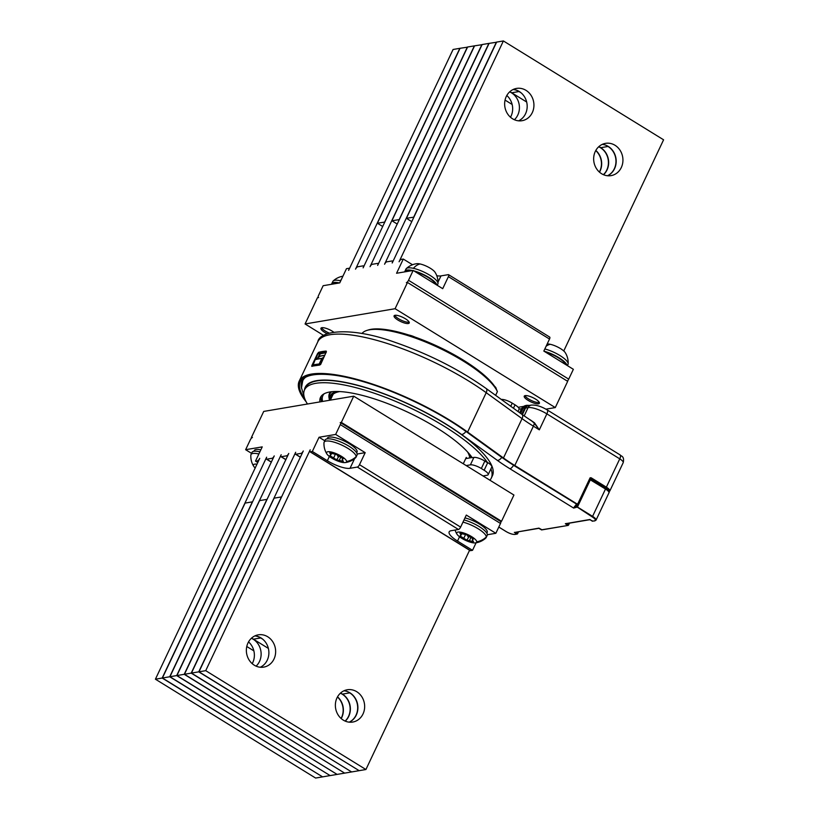 <?xml version="1.0" encoding="UTF-8"?>
<svg xmlns="http://www.w3.org/2000/svg" width="819" height="819" viewBox="0 0 819 819"><rect width="100%" height="100%" fill="white"/><g stroke="black" fill="none" stroke-linecap="round" stroke-linejoin="round"><path stroke-width="1.23" d="M541.922 529.76L538.933 528.132L515.653 532.268M319.594 364.844L319.185 364.015L319.799 364.23L319.369 364.701A111.579 31.173 25.3 0 0 312.786 365.817L315.151 359.684L319.922 356.398M566.625 523.628L568.222 525.409L541.379 529.852M577.405 503.798A5.538 1.976 -58.3 0 1 574.877 507.156L573.648 508.077L574.518 506.572L574.877 507.156L576.832 506.818L592.137 516.84A7.054 1.966 25.3 0 1 594.594 520.833L592.352 521.212L589.905 519.492L565.325 523.74L567.925 525.348L569.154 523.208M566.379 523.474L565.325 523.74L566.379 523.474M466.185 465.561L470.382 464.854A8.814 2.467 25.3 0 1 481.337 468.509L484.131 470.239L487.643 462.807A103.266 28.849 -154.7 0 0 444.062 426.167A103.266 28.849 -154.7 0 0 304.555 389.854L305.692 387.448A103.266 28.849 25.3 0 1 445.198 423.761A103.266 28.849 25.3 0 1 492.424 475.716L491.287 478.122A103.266 28.849 -154.7 0 0 490.929 468.847M321.56 401.627A85.637 23.925 25.3 0 1 321.191 396.242M312.541 365.233L312.571 365.141A112.09 31.317 25.3 0 1 319.185 364.015L321.765 358.568A112.09 31.317 25.3 0 0 315.151 359.684L319.963 356.378M566.42 523.669L565.325 523.74M515.448 532.309L517.393 533.517L514.711 534.367A7.054 1.966 25.3 0 1 505.947 531.439L505.855 531.388M518.181 531.838L517.25 534.049L514.352 532.381M589.27 479.576L576.832 506.818L577.456 507.033L573.648 508.077L509.95 468.765A5.037 1.802 -58.3 0 0 513.574 465.294M315.315 359.5L315.315 359.5A112.019 31.296 -154.7 0 1 321.918 358.374L322.379 358.773L321.918 358.374L323.751 357.156M312.93 365.909L312.53 365.172L315.12 359.766M467.608 451.986A76.198 21.284 25.3 0 1 469.748 457.923M330.815 399.14A76.198 21.284 25.3 0 1 331.419 396.396A76.198 21.284 25.3 0 1 339.783 391.574M329.801 400.225A77.457 21.642 25.3 0 1 336.414 391.482M469.819 454.535A77.457 21.642 25.3 0 1 470.802 457.739M318.325 357.473L320.475 353.624L319.482 354.33L318.274 353.593L318.437 352.395A111.834 31.245 25.3 0 1 326.177 351.085L326.228 352.037M312.438 366.195L311.844 365.632L311.814 366.39L312.438 366.195L311.814 366.39A111.834 31.245 -154.7 0 1 319.564 365.079L312.09 366.144M520.679 413.462L522.655 409.275A7.054 6.286 -99.6 0 1 526.402 405.948L529.391 405.425M525.368 405.61L526.085 405.446L525.368 405.61A7.555 6.736 -99.6 0 0 521.355 409.183L522.655 409.275M521.836 414.301L524.887 407.831A5.538 4.945 -99.6 0 1 526.402 405.948L526.044 405.497L526.771 405.323L529.524 405.405L526.085 405.446M529.658 419.656A15.111 4.218 25.3 0 1 530.149 419.809L534.479 422.809L539.322 429.832L534.183 423.013L531.531 420.864M329.566 400.266A78.716 21.99 25.3 0 1 329.658 394.226A78.716 21.99 25.3 0 1 331.756 391.707M320.014 364.834L326.433 351.791M326.279 351.924L320.649 364.455L319.564 365.079M326.351 351.771L326.177 351.085M315.571 359.326L318.437 352.395M466.482 431.756A1.259 0.676 -54.1 0 0 466.625 431.941A1.259 0.676 -54.1 0 0 466.85 432.012L502.702 457.954A1.259 0.676 125.9 0 1 502.477 457.882L576.586 503.675A1.259 1.126 80.4 0 0 578.101 503.194L589.834 478.378A1.259 1.126 80.4 0 1 591.349 477.907L606.367 487.172A7.555 2.109 25.3 0 1 609.827 490.97A7.555 2.109 25.3 0 1 608.998 491.451L608.783 491.482M531.613 420.915L521.979 414.404A5.037 2.692 125.9 0 1 522.061 418.632L503.46 457.985A73.045 20.403 -154.7 0 0 514.782 465.53L576.586 503.675M503.46 457.985L467.608 432.053A111.834 31.245 25.3 0 0 364.435 381.521A111.834 31.245 25.3 0 0 299.191 381.163L317.803 341.81A111.834 31.245 25.3 0 1 383.036 342.168A111.834 31.245 25.3 0 1 486.21 392.69A5.037 2.692 -54.1 0 0 486.128 388.472L521.979 414.404M306.183 401.842A111.834 31.245 25.3 0 1 299.191 381.163M489.895 480.19A103.266 28.849 -154.7 0 0 491.287 478.122M304.555 389.854A103.266 28.849 -154.7 0 0 307.453 404.023M319.932 401.904A85.637 23.925 25.3 0 1 320.495 397.389A85.637 23.925 25.3 0 1 436.179 427.508A85.637 23.925 25.3 0 1 472.205 457.708L473.904 457.422A8.814 2.467 -154.7 0 1 484.848 461.077L487.643 462.807M361.957 333.548A75.563 21.11 25.3 0 1 366.922 330.415L368.478 329.924A74.304 20.762 25.3 0 1 408.783 335.012A74.304 20.762 25.3 0 1 415.008 337.09A74.304 20.762 25.3 0 1 463.37 360.145A74.304 20.762 25.3 0 1 494.471 386.128A74.304 20.762 25.3 0 1 496.212 388.964A74.304 20.762 25.3 0 1 497.01 390.673L497.389 391.615L495.628 395.342M366.922 330.415A75.563 21.11 25.3 0 1 463.411 361.138A75.563 21.11 25.3 0 1 497.389 391.615M463.278 463.769L466.277 457.422A75.563 21.11 25.3 0 1 466.697 458.435M487.755 462.592A8.814 2.467 25.3 0 1 491.789 467.025L488.165 474.672A8.814 2.467 25.3 0 1 487.203 475.235L483.005 475.941M484.131 470.239A8.814 2.467 25.3 0 1 488.165 474.672M472.082 457.524L465.714 458.609M501.33 399.467A8.814 2.467 25.3 0 1 512.233 403.132L515.038 404.862A8.814 2.467 25.3 0 1 519.072 409.295L518.017 411.537M415.008 337.09A10.708 2.989 -154.7 0 0 414.496 336.865A10.708 2.989 -154.7 0 0 408.783 335.012M323.72 335.483L305.067 323.966L395.086 308.712L407.483 282.473L406.357 282.668A2.518 0.901 -58.3 0 0 408.517 280.293L413.165 270.444L396.57 273.259L403.286 259.05L412.52 264.742M348.669 270.362L348.607 270.331A2.518 0.901 -58.3 0 0 348.812 268.376A2.518 0.901 -58.3 0 0 348.515 268.335L346.468 268.683L339.752 282.893L323.147 285.708L318.499 295.546A2.518 0.901 -58.3 0 0 318.304 297.502A2.518 0.901 -58.3 0 0 318.591 297.543L317.465 297.727L305.067 323.966M392.219 262.981L496.631 42.097L503.388 40.95L399.078 261.773A2.518 0.901 -58.3 0 1 401.238 259.398L403.286 259.05M392.158 262.95A2.518 0.901 -58.3 0 0 392.352 260.995A2.518 0.901 -58.3 0 0 392.066 260.954L386.722 261.855A2.518 0.901 -58.3 0 0 384.561 264.23L488.871 43.407L482.115 44.554L377.641 265.407A2.518 0.901 -58.3 0 0 377.835 263.452A2.518 0.901 -58.3 0 0 377.549 263.411L372.205 264.322A2.518 0.901 -58.3 0 0 370.045 266.697L474.355 45.874L467.598 47.011L363.124 267.864A2.518 0.901 -58.3 0 0 363.329 265.919A2.518 0.901 -58.3 0 0 363.032 265.868L357.688 266.779A2.518 0.901 -58.3 0 0 355.528 269.154L459.838 48.331L453.081 49.478L348.607 270.331M538.298 401.146A8.374 2.334 25.3 0 1 539.393 403.306A8.374 2.334 25.3 0 1 533.445 402.928A8.374 2.334 25.3 0 1 525.348 398.321A8.374 2.334 25.3 0 1 524.252 396.15A8.374 2.334 25.3 0 1 530.2 396.529A8.374 2.334 25.3 0 1 538.298 401.146M539.322 402.477A8.374 2.334 25.3 0 1 532.872 401.167A8.374 2.334 25.3 0 1 525.972 397.01A8.374 2.334 25.3 0 1 524.938 395.679M408.138 320.823A8.374 2.334 25.3 0 1 409.234 322.993A8.374 2.334 25.3 0 1 403.286 322.614A8.374 2.334 25.3 0 1 395.188 317.997A8.374 2.334 25.3 0 1 394.093 315.837A8.374 2.334 25.3 0 1 400.041 316.206A8.374 2.334 25.3 0 1 408.138 320.823M409.162 322.154A8.374 2.334 25.3 0 1 402.713 320.843A8.374 2.334 25.3 0 1 395.812 316.687A8.374 2.334 25.3 0 1 394.778 315.356M327.252 333.794A8.374 2.334 25.3 0 1 322.051 330.395A8.374 2.334 25.3 0 1 320.956 328.224A8.374 2.334 25.3 0 1 325.931 328.286A8.374 2.334 25.3 0 1 333.712 332.156M329.279 333.118A8.374 2.334 25.3 0 1 322.666 329.084A8.374 2.334 25.3 0 1 321.632 327.754M545.884 409.162L555.282 407.575L567.68 381.337L407.483 282.473M555.282 407.575L395.086 308.712M503.388 40.95L663.585 139.803L563.759 350.972M408.517 280.293L568.714 379.146L573.361 369.308L543.826 351.075L549.518 339.056A2.518 0.901 121.7 0 0 549.713 337.1A2.518 0.901 121.7 0 0 549.426 337.059M568.714 379.146A2.518 0.901 121.7 0 1 567.301 381.101M494.471 386.128A10.708 2.989 25.3 0 1 496.212 388.964M544.84 348.955A17.629 4.924 25.3 0 1 568.151 363.861A17.629 4.924 25.3 0 1 568.017 364.414L567.434 365.643M544.021 351.197A17.629 4.924 25.3 0 1 567.055 365.407M547.174 343.99A11.016 3.081 25.3 0 1 550.266 344.297A11.016 3.081 25.3 0 1 565.233 352.62A18.888 18.888 0 0 1 568.151 363.861M545.259 351.965A16.37 4.576 25.3 0 1 565.806 364.639M404.811 271.867A17.629 4.924 25.3 0 1 404.944 271.202L405.978 269.021A17.629 4.924 25.3 0 1 406.316 268.571A17.629 4.924 25.3 0 1 413.39 268.325A17.629 4.924 25.3 0 1 429.842 275.256A17.629 4.924 25.3 0 1 437.991 283.548A17.629 4.924 25.3 0 1 437.858 284.091L437.274 285.329M404.944 271.202A17.629 4.924 25.3 0 1 412.356 270.505A17.629 4.924 25.3 0 1 412.551 270.557M413.861 270.874A17.629 4.924 25.3 0 1 436.896 285.084M406.316 268.571A18.888 18.888 0 0 1 416.861 263.687A11.016 3.081 25.3 0 1 420.106 263.974A11.016 3.081 25.3 0 1 435.073 272.297A18.888 18.888 0 0 1 437.991 283.548M406.142 271.642A16.37 4.576 25.3 0 1 407.872 270.71A16.37 4.576 25.3 0 1 411.22 270.782M415.1 271.642A16.37 4.576 25.3 0 1 435.647 284.326M331.664 284.265A17.629 4.924 25.3 0 1 331.808 283.599L332.842 281.419A17.629 4.924 25.3 0 1 333.179 280.968A17.629 4.924 25.3 0 1 340.254 280.722A17.629 4.924 25.3 0 1 340.724 280.825M331.808 283.599A17.629 4.924 25.3 0 1 339.22 282.903A17.629 4.924 25.3 0 1 339.414 282.944M332.995 284.039A16.37 4.576 25.3 0 1 334.725 283.108A16.37 4.576 25.3 0 1 338.083 283.179M353.736 396.171L513.933 495.034L501.535 521.273L341.339 422.409L353.736 396.171L263.718 411.425L251.32 437.663L252.447 437.479A2.518 0.901 -58.3 0 0 250.286 439.854L245.639 449.692L262.234 446.877L255.518 461.097L257.831 462.53M258.425 461.281L255.518 461.097M257.565 460.749A2.518 0.901 -58.3 0 0 259.725 458.364L155.415 679.197L162.172 678.05L322.43 776.77M271.355 462.172L266.451 459.152A2.518 0.901 -58.3 0 1 266.646 457.197L162.172 678.05M266.451 459.152A2.518 0.901 -58.3 0 0 266.738 459.193L272.082 458.282A2.518 0.901 -58.3 0 0 274.242 455.907L169.932 676.729L176.689 675.583L336.947 774.313M285.872 459.715L280.968 456.685A2.518 0.901 -58.3 0 1 281.163 454.74L176.689 675.583M280.968 456.685A2.518 0.901 -58.3 0 0 281.255 456.726L286.599 455.825A2.518 0.901 -58.3 0 0 288.759 453.45L184.449 674.272L191.206 673.126L351.464 771.846M300.389 457.258L295.475 454.228A2.518 0.901 -58.3 0 1 295.679 452.272L191.206 673.126M295.475 454.228A2.518 0.901 -58.3 0 0 295.772 454.269L301.116 453.368A2.518 0.901 -58.3 0 0 303.276 450.993L198.966 671.815L205.723 670.669L365.919 769.522L469.574 550.245M476.085 542.802L472.532 550.317L470.485 550.665A2.518 0.901 121.7 0 1 470.188 550.624L309.991 451.771A2.518 0.901 -58.3 0 1 310.196 449.815L205.723 670.669M309.991 451.771A2.518 0.901 -58.3 0 0 310.288 451.812L312.336 451.464L319.052 437.254L324.785 440.786M500.409 521.457A2.518 0.901 121.7 0 1 500.696 521.498A2.518 0.901 121.7 0 1 500.501 523.454L340.305 424.6L335.657 434.439L319.052 437.254M340.305 424.6A2.518 0.901 -58.3 0 0 340.499 422.645A2.518 0.901 -58.3 0 0 340.213 422.604L341.339 422.409M501.535 521.273L500.583 521.427M500.501 523.454L495.853 533.292L487.336 534.735M198.966 671.815L359.162 770.669L365.919 769.522M184.449 674.272L344.645 773.126L351.402 771.989M169.932 676.729L330.129 775.593L336.885 774.446M155.415 679.197L315.612 778.05L322.369 776.903M356.674 452.887L357.033 452.129A16.37 4.576 -154.7 0 0 346.949 442.403A16.37 4.576 -154.7 0 0 329.218 437.1A16.37 4.576 -154.7 0 0 327.426 438.134L327.078 438.892M345.116 462.592A11.016 3.081 -154.7 0 0 346.591 461.506A11.016 3.081 -154.7 0 0 336.67 453.839A11.016 3.081 -154.7 0 0 326.505 452.815A11.016 3.081 -154.7 0 0 326.904 453.982A11.016 3.081 -154.7 0 0 335.227 459.94A11.016 3.081 -154.7 0 0 345.116 462.592A18.888 18.888 0 0 0 355.661 457.708A17.629 4.924 -154.7 0 0 355.999 457.258A17.629 4.924 -154.7 0 0 356.142 456.674A17.629 4.924 -154.7 0 0 341.216 444.83A17.629 4.924 -154.7 0 0 324.119 442.188A17.629 4.924 -154.7 0 0 323.986 442.741A17.629 4.924 -154.7 0 0 323.986 442.772M355.999 457.258L357.033 455.077A17.629 4.924 -154.7 0 0 357.176 454.494A17.629 4.924 -154.7 0 0 342.25 442.649A17.629 4.924 -154.7 0 0 325.153 440.008L324.119 442.188M329.74 452.958L336.455 454.504L343.263 458.701L342.158 459.541L343.356 461.363L336.64 459.828L329.832 455.62L330.937 454.78L329.74 452.958M331.511 453.562L330.937 454.78M338.892 456.378L336.64 459.828M337.172 455.047L338.124 456.685M335.309 454.422L333.794 457.626M340.653 457.381L339.414 460.012M342.7 458.415L342.158 459.541M258.865 454.002A17.629 4.924 -154.7 0 0 250.983 454.586A17.629 4.924 -154.7 0 0 250.849 455.139A17.629 4.924 -154.7 0 0 250.839 455.169M259.899 451.812A17.629 4.924 -154.7 0 0 252.017 452.405L250.983 454.586M257.033 464.219A11.016 3.081 -154.7 0 0 253.358 465.212A11.016 3.081 -154.7 0 0 253.767 466.38A11.016 3.081 -154.7 0 0 255.241 468.028M260.841 449.815A16.37 4.576 -154.7 0 0 256.071 449.498A16.37 4.576 -154.7 0 0 254.289 450.532L253.931 451.289M475.276 542.915A11.016 3.081 -154.7 0 0 476.75 541.83A11.016 3.081 -154.7 0 0 466.83 534.162A11.016 3.081 -154.7 0 0 456.664 533.138A11.016 3.081 -154.7 0 0 457.063 534.305A11.016 3.081 -154.7 0 0 465.387 540.264A11.016 3.081 -154.7 0 0 475.276 542.915A18.888 18.888 0 0 0 485.821 538.032A17.629 4.924 -154.7 0 0 486.158 537.581A17.629 4.924 -154.7 0 0 486.302 536.998A17.629 4.924 -154.7 0 0 462.981 522.123M486.158 537.581L487.192 535.401A17.629 4.924 -154.7 0 0 487.336 534.817A17.629 4.924 -154.7 0 0 464.015 519.942M459.899 533.282L466.615 534.817L473.423 539.025L472.317 539.864L473.515 541.687L466.799 540.141L459.991 535.943L461.097 535.104L459.899 533.282M461.67 533.886L461.097 535.104M469.052 536.701L466.799 540.141M467.332 535.37L468.284 537.008M465.468 534.746L463.953 537.95M470.812 537.704L469.574 540.335M472.86 538.738L472.317 539.864M486.834 533.21L487.192 532.452A16.37 4.576 -154.7 0 0 480.702 524.856A16.37 4.576 -154.7 0 0 464.967 517.925M472.532 550.317L457.514 541.052A18.264 5.098 -154.7 0 1 449.16 531.869A18.264 5.098 -154.7 0 1 451.156 530.712L458.466 529.473A2.518 0.901 -58.3 0 0 460.626 527.098L466.308 515.069L495.853 533.292M335.657 434.439L365.192 452.661L359.5 464.69A2.518 0.901 -58.3 0 1 357.35 467.065L350.03 468.304A18.264 5.098 -154.7 0 1 327.354 460.728L312.336 451.464M245.639 449.692L251.566 453.357M357.135 454.033L365.192 452.661M345.116 721.078A16.37 14.599 80.4 0 0 342.209 694.154A16.37 14.599 80.4 0 0 340.387 693.202M341.216 718.58A16.37 14.599 80.4 0 0 337.53 696.836M256.101 666.144A16.37 14.599 80.4 0 0 253.204 639.229A16.37 14.599 80.4 0 0 251.382 638.267M252.211 663.656A16.37 14.599 80.4 0 0 248.526 641.901M349.293 722.174A16.37 14.599 80.4 0 0 357.903 708.097A16.37 14.599 80.4 0 0 349.979 692.843A16.37 14.599 80.4 0 0 343.98 690.786M356.726 691.697A16.37 14.599 80.4 0 0 347.276 689.762A16.37 14.599 80.4 0 0 335.514 702.948A16.37 14.599 80.4 0 0 343.294 720.116A16.37 14.599 80.4 0 0 352.743 722.051A16.37 14.599 80.4 0 0 364.506 708.865A16.37 14.599 80.4 0 0 356.726 691.697M260.288 667.239A16.37 14.599 80.4 0 0 268.888 653.163A16.37 14.599 80.4 0 0 260.964 637.909A16.37 14.599 80.4 0 0 254.965 635.861M267.721 636.762A16.37 14.599 80.4 0 0 258.261 634.838A16.37 14.599 80.4 0 0 246.509 648.024A16.37 14.599 80.4 0 0 254.279 665.192A16.37 14.599 80.4 0 0 263.738 667.116A16.37 14.599 80.4 0 0 275.491 653.941A16.37 14.599 80.4 0 0 267.721 636.762M438.022 282.156L440.98 275.89A18.264 5.098 25.3 0 1 436.803 275.747M440.98 275.89L448.3 274.652A2.518 0.901 121.7 0 1 448.587 274.693A2.518 0.901 121.7 0 1 448.392 276.648L442.71 288.677L413.165 270.444M601.576 173.71A16.37 14.599 -99.6 0 1 593.806 156.542A16.37 14.599 -99.6 0 1 605.558 143.356A16.37 14.599 -99.6 0 1 615.018 145.28A16.37 14.599 -99.6 0 1 622.788 162.459A16.37 14.599 -99.6 0 1 611.035 175.635A16.37 14.599 -99.6 0 1 601.576 173.71M602.262 144.379A16.37 14.599 -99.6 0 1 608.261 146.427A16.37 14.599 -99.6 0 1 616.185 161.681A16.37 14.599 -99.6 0 1 607.585 175.757M512.571 118.775A16.37 14.599 -99.6 0 1 504.791 101.607A16.37 14.599 -99.6 0 1 516.554 88.421A16.37 14.599 -99.6 0 1 526.003 90.356A16.37 14.599 -99.6 0 1 533.783 107.524A16.37 14.599 -99.6 0 1 522.02 120.71A16.37 14.599 -99.6 0 1 512.571 118.775M513.257 89.445A16.37 14.599 -99.6 0 1 519.256 91.503A16.37 14.599 -99.6 0 1 527.18 106.757A16.37 14.599 -99.6 0 1 518.57 120.833M598.679 146.785A16.37 14.599 -99.6 0 1 600.501 147.748A16.37 14.599 -99.6 0 1 603.398 174.662M595.822 150.42A16.37 14.599 -99.6 0 1 599.508 172.174M509.664 91.861A16.37 14.599 -99.6 0 1 511.486 92.813A16.37 14.599 -99.6 0 1 514.393 119.738M506.807 95.495A16.37 14.599 -99.6 0 1 510.493 117.25M169.707 676.77L162.397 678.009L245.086 503.091L252.395 501.852L169.707 676.77L329.975 775.491M162.397 678.009L322.594 776.873L329.903 775.624M184.224 674.313L176.914 675.552L259.592 500.624L266.912 499.385L184.224 674.313L344.492 773.034M176.914 675.552L337.111 774.405L344.42 773.167M341.083 718.468A16.37 14.599 80.4 0 0 337.448 696.989M246.775 646.498L253.859 650.87M198.741 671.846L191.431 673.085L274.109 498.167L281.429 496.928L198.741 671.846L358.998 770.566M191.431 673.085L351.627 771.948L358.937 770.71M349.181 722.163A16.37 14.599 80.4 0 0 357.678 708.066A16.37 14.599 80.4 0 0 349.754 692.874L348.106 691.86M345.239 721.129A16.37 14.599 80.4 0 0 342.434 694.113L340.612 692.997M268.376 648.413L253.429 639.189A16.37 14.599 80.4 0 0 251.484 638.175M253.429 639.189L260.739 637.95A16.37 14.599 80.4 0 0 254.863 635.913M260.739 637.95L262.704 639.158M413.882 217.158L406.408 218.294L489.097 43.376L496.57 42.23M413.718 217.055L496.406 42.127M411.773 221.611L406.408 218.294M606.398 145.454L608.036 146.468L600.726 147.707L598.904 146.581M608.036 146.468A16.37 14.599 -99.6 0 1 615.97 161.65A16.37 14.599 -99.6 0 1 607.463 175.747M600.726 147.707A16.37 14.599 -99.6 0 1 603.531 174.723M509.766 91.769A16.37 14.599 -99.6 0 1 511.711 92.782L526.668 102.006M513.144 89.496A16.37 14.599 -99.6 0 1 519.031 91.533L520.997 92.752M399.365 219.615L391.892 220.751L474.58 45.833L482.053 44.687M399.211 219.512L481.889 44.595M397.266 224.068L391.892 220.751M595.73 150.583A16.37 14.599 -99.6 0 1 599.375 172.051M505.057 100.092L512.151 104.463M384.848 222.072L377.375 223.218L460.063 48.29L467.536 47.154M384.695 221.969L467.373 47.052M382.749 226.525L377.375 223.218M568.581 525.061L569.492 523.146L568.222 525.409L541.666 529.913L538.789 528.347L514.926 532.391M604.483 487.991L605.026 486.844M304.095 396.498L301.494 387.756L302.754 380.712A108.814 30.395 25.3 0 1 305.016 377.754M320.209 356.132A108.814 30.395 25.3 0 1 324.652 355.251M574.518 506.572A5.037 1.802 -58.3 0 0 576.576 503.931M509.95 468.765A81.101 22.656 25.3 0 1 497.368 460.391L461.517 434.449A5.037 2.692 -54.1 0 0 465.919 431.429M304.473 390.039A103.778 28.993 25.3 0 1 361.445 386.302A103.778 28.993 25.3 0 1 461.517 434.449M498.812 527.037L505.947 531.439M322.625 401.443A84.255 23.536 25.3 0 1 324.109 393.806M320.045 356.326A108.876 30.416 25.3 0 1 324.559 355.426M497.368 460.391A5.037 2.692 -54.1 0 0 501.771 457.371M590.448 479.361L605.497 489.025A7.555 2.109 -154.7 0 1 608.947 492.833L596.027 520.157A7.555 2.109 25.3 0 0 592.577 516.359L592.137 516.84M608.752 491.809A7.054 1.966 -154.7 0 0 605.569 488.687M589.752 479.494L605.497 489.025L592.577 516.359L577.456 507.033L590.376 479.699L589.752 479.494M515.253 534.275L514.711 534.367M594.594 520.833L596.027 520.157M592.895 521.119L589.762 519.707L565.898 523.75M592.26 521.15L594.891 520.884M329.115 398.31A79.218 22.133 25.3 0 1 329.514 393.355L331.736 391.717M517.608 533.701L518.519 531.787M320.239 364.496L322.379 358.773L323.259 358.179M521.304 409.275L519.645 412.715L521.293 409.213L525.358 405.61M520.137 413.073L522.031 409.07A7.555 6.736 -99.6 0 1 526.044 405.497M522.368 414.69L525.511 408.046L524.887 407.831M325.87 352.661A109.818 30.682 25.3 0 0 319.85 353.818L318.642 353.071A111.333 31.102 25.3 0 1 326.279 351.771M317.854 357.79L319.482 354.33M525.511 408.046A5.037 4.494 -99.6 0 1 528.675 405.548L531.265 405.108C536.025 404.77 541.359 406.388 547.266 409.971A5.037 1.802 -58.3 0 1 546.867 413.871A15.111 4.218 25.3 0 0 528.101 407.606L525.511 408.046M521.56 408.712L519.123 409.121M534.479 422.809L534.183 423.013A5.037 1.802 121.7 0 1 533.394 426.177A73.045 20.403 25.3 0 1 522.061 418.632L486.21 392.69L467.608 432.053M524.15 415.95L528.101 407.606A5.037 4.494 -99.6 0 1 531.265 405.108M317.639 353.388L311.844 365.632M606.367 487.172L619.758 458.855A7.555 2.109 25.3 0 1 623.208 462.653C624.805 455.64 620.444 456.152 620.147 454.944A5.037 1.802 -58.3 0 1 619.758 458.855L546.867 413.871L539.322 429.832L533.394 426.177L514.782 465.53M304.893 399.058A110.575 30.887 25.3 0 1 344.215 376.781A110.575 30.887 25.3 0 1 466.85 432.012M301.546 388.411A109.316 30.538 25.3 0 1 301.986 381.152C303.409 376.935 311.619 372.225 334.951 375.276C343.581 376.484 353.204 378.675 363.81 381.818C397.921 391.82 439.271 411.977 466.625 431.941L502.477 457.882A1.259 0.676 125.9 0 1 502.344 457.688M514.076 465.612L576.023 503.767A1.259 1.126 80.4 0 0 577.026 503.828M608.251 490.776A6.296 1.761 -154.7 0 0 605.804 487.264L591.349 477.907M577.313 503.818L576.75 503.91A1.259 1.259 0 0 1 575.88 503.746L575.798 503.624M514.219 465.632A74.304 20.762 25.3 0 1 502.702 457.954M607.422 489.977A1.259 1.126 -99.6 0 1 607.514 489.117L607.063 489.199M481.337 468.509L484.848 461.077M470.382 464.854L473.904 457.422M513.452 408.231L515.038 404.862M510.749 406.275L512.233 403.132M546.119 346.242A18.888 11.548 -77.7 0 1 550.266 344.297M413.39 268.325A18.888 11.548 -77.7 0 1 420.106 263.974M340.254 280.722A18.888 11.548 -77.7 0 1 341.298 279.607M356.142 456.674A18.888 18.008 -177.9 0 1 346.591 461.506M486.302 536.998A18.888 18.008 -177.9 0 1 476.75 541.83M271.406 462.07L266.738 459.193M272.942 458.814L272.082 458.282M285.923 459.613L281.255 456.726M287.459 456.357L286.599 455.825M300.44 457.156L295.772 454.269M301.976 453.9L301.116 453.368M470.485 550.665L310.288 451.812M460.626 527.098L359.5 464.69M458.466 529.473L357.35 467.065M354.607 458.62L350.03 468.304M329.381 456.449L327.354 460.728M459.541 536.773L457.514 541.052M448.392 276.648L549.518 339.056M342.434 694.113L349.754 692.874M519.031 91.533L511.711 92.782M302.754 380.712L303.614 378.9M606.889 489.557L607.391 488.513M608.947 492.833C609.735 492.291 608.599 490.898 605.528 488.636L590.417 479.31L589.373 479.361M518.56 531.777L517.25 534.049L514.997 534.428C512.612 534.572 509.582 533.578 505.886 531.439L498.802 527.057M317.803 341.81C319.523 330.518 351.095 326.361 394.922 342.301C428.818 354.043 459.213 369.441 486.128 388.472M320.239 353.849L318.366 357.442M320.198 353.859L325.829 352.764M523.71 406.388L518.212 407.319M620.147 454.944L547.266 409.971M329.658 394.226L330.569 392.311M609.827 490.97L623.208 462.653M590.059 477.846L608.067 488.8M330.344 400.143L333.149 394.195M342.915 276.198A18.888 18.888 0 0 0 333.179 280.968M323.986 442.741A18.888 18.888 0 0 0 326.904 453.982M250.849 455.139A18.888 18.888 0 0 0 253.767 466.38M455.057 530.047A18.888 18.888 0 0 0 457.063 534.305M500.696 521.498L340.499 422.645M392.977 261.374L392.352 260.995M378.46 263.841L377.835 263.452M363.943 266.298L363.329 265.919M349.426 268.755L348.812 268.376M448.587 274.693L549.713 337.1"/></g></svg>
